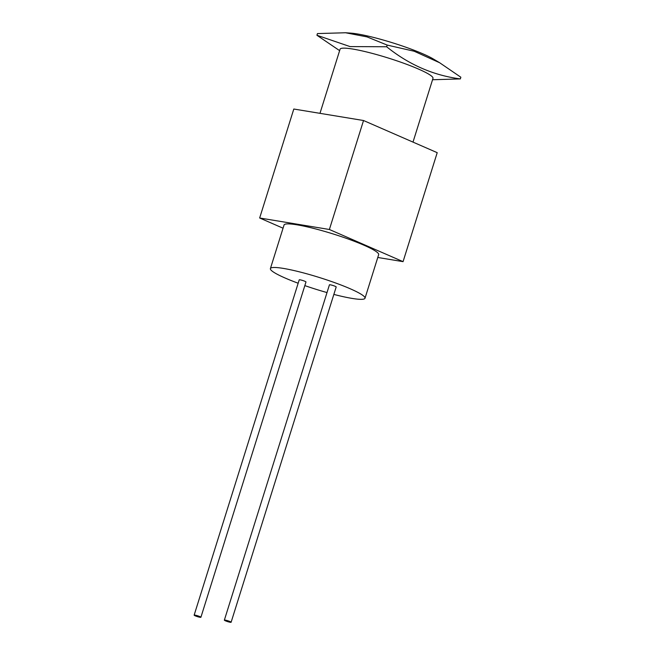 <?xml version="1.0" encoding="UTF-8"?>
<svg xmlns="http://www.w3.org/2000/svg" width="655" height="655" viewBox="0 0 655 655"><rect width="100%" height="100%" fill="white"/><g stroke="black" fill="none" stroke-linecap="round" stroke-linejoin="round"><path stroke-width="0.98" d="M319.976 113.34L340.068 49.231A48.691 6.018 17.4 0 1 352.758 49.051A48.691 6.018 17.4 0 1 418.479 69.062A48.691 6.018 17.4 0 1 432.988 78.346L413.002 142.11M377.779 257.472L403.062 261.648L329.383 229.487L259.658 217.992L283.05 228.202M259.658 217.992L293.808 109.025L363.533 120.52L437.212 152.672L403.062 261.648M329.383 229.487L363.533 120.52M298.164 283.23A49.575 6.124 17.4 0 1 270.4 268.583L284.057 224.993A49.575 6.124 17.4 0 1 313.491 228.374A49.575 6.124 17.4 0 1 363.902 245.183A49.575 6.124 17.4 0 1 378.664 254.639L365.007 298.23A49.575 6.124 17.4 0 1 333.853 294.414M270.4 268.583A49.575 6.124 17.4 0 1 299.834 271.956A49.575 6.124 17.4 0 1 350.237 288.773A49.575 6.124 17.4 0 1 365.007 298.23M327.009 292.564A49.575 6.124 17.4 0 1 304.837 285.613M224.354 620.129L329.432 284.835A3.537 0.434 17.4 0 1 331.536 285.081A3.537 0.434 17.4 0 1 335.131 286.284A3.537 0.434 17.4 0 1 336.187 286.956L231.117 622.25A3.537 0.434 17.4 0 1 227.604 621.611A3.537 0.434 17.4 0 1 224.354 620.129A3.537 0.434 17.4 0 1 226.458 620.375A3.537 0.434 17.4 0 1 230.061 621.57A3.537 0.434 17.4 0 1 231.117 622.25M194.142 615.151L299.22 279.857A3.537 0.434 17.4 0 1 301.316 280.094A3.537 0.434 17.4 0 1 304.919 281.298A3.537 0.434 17.4 0 1 305.975 281.977L200.905 617.272A3.537 0.434 17.4 0 1 197.392 616.625A3.537 0.434 17.4 0 1 194.142 615.151A3.537 0.434 17.4 0 1 196.246 615.389A3.537 0.434 17.4 0 1 199.849 616.592A3.537 0.434 17.4 0 1 200.905 617.272M432.546 79.746L460.334 78.911C433.471 75.407 408.908 64.689 386.647 46.759L350.04 46.587L316.922 35.255L339.626 50.648M386.647 46.759L387.171 45.08L414.173 51.237L439.669 62.757L460.858 77.233L460.334 78.911M316.922 35.255L317.454 33.577L345.57 32.758L367.062 36.901L387.171 45.08M345.57 32.75L350.957 33.143A48.691 6.018 17.4 0 1 357.483 33.962A48.691 6.018 17.4 0 1 433.225 58.925L439.677 62.749M198.686 616.404L195.829 615.684L198.686 616.404M228.898 621.382L226.049 620.662L228.898 621.382"/></g></svg>
